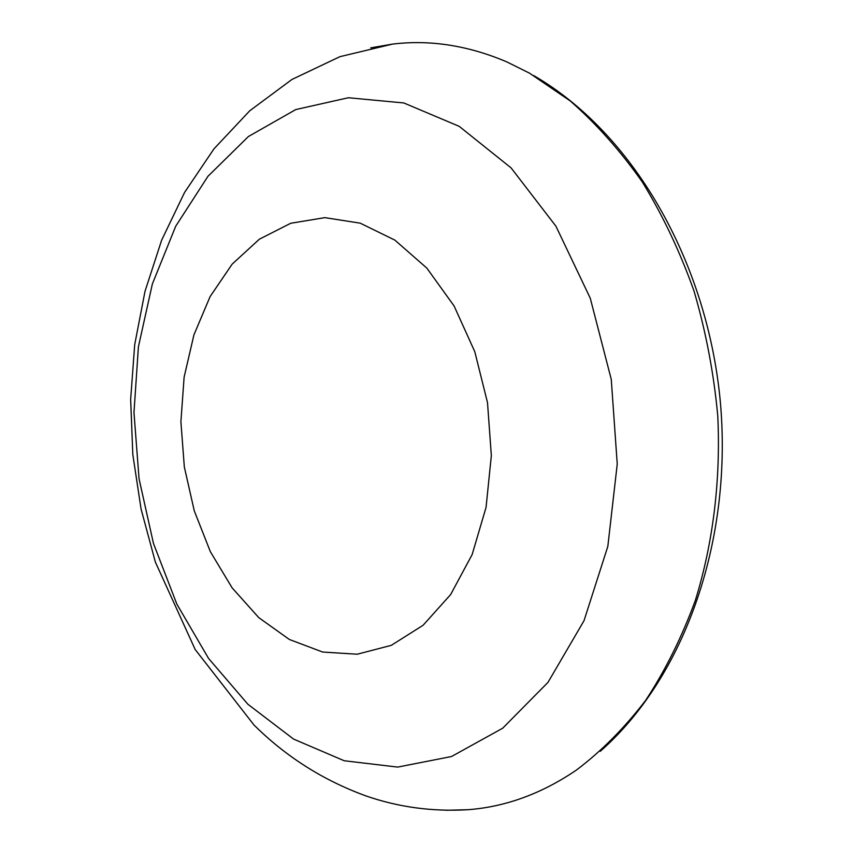<?xml version="1.0" encoding="UTF-8"?>
<svg xmlns="http://www.w3.org/2000/svg" width="853" height="853" viewBox="0 0 853 853"><rect width="100%" height="100%" fill="white"/><g stroke="black" fill="none" stroke-linecap="round" stroke-linejoin="round"><path stroke-width="1.28" d="M445.874 810.275L467.945 809.71C505.562 806.885 541.73 793.663 576.447 770.046C601.493 751.13 624.556 727.897 645.657 700.345C665.297 670.479 681.856 637.191 695.323 600.459C713.023 543.404 720.828 480.314 717.778 416.008C713.812 373.177 705.879 331.508 693.99 290.98C680.001 251.688 662.781 215.372 642.352 182.03C620.387 150.81 596.343 123.792 570.241 100.953L529.436 73.123L506.682 61.832C468.009 45.444 429.955 39.537 392.519 44.111L370.756 47.864M459.191 126.34L403.81 102.957L348.365 97.743L295.778 109.568L248.404 136.523L207.983 176.262L175.707 226.248L152.378 283.921L138.41 346.819L133.974 412.553L139.06 478.842L153.455 543.414L176.806 604.031L208.548 658.409L247.85 704.215L293.581 739.093L344.196 760.748L397.679 767.092L451.514 756.526L502.705 728.195L547.989 682.368L584.017 620.707L607.826 546.4L617.241 464.075L611.26 379.34L590.255 298.187L555.932 226.205L511.107 167.913L459.191 126.34M394.875 240.119L360.211 223.166L324.865 217.643L290.713 223.273L259.365 239.192L232.155 264.142L210.105 296.588L193.93 334.866L184.109 377.207L180.9 421.83L184.333 466.964L194.271 510.84L210.371 551.71L232.123 587.856L258.779 617.636L289.37 639.483L322.669 652.044L357.215 654.219L391.303 645.337L423.077 625.27L450.629 594.584L472.135 554.578L486.061 507.364L491.339 455.662L487.511 402.669L474.801 351.735L454.105 305.992L426.852 268.13L394.875 240.119M392.519 44.111L339.942 56.661L291.95 79.457L249.78 110.751L213.954 148.87L184.579 192.415L161.622 240.226L145.01 291.299L134.699 344.687L130.658 399.417L132.812 454.532L141.086 509.081L155.374 562.095L195.177 649.506L253.97 724.986C286 756.739 323.287 780.367 365.852 795.881C398.394 807.194 432.428 811.811 467.945 809.71M533.679 75.554C631.86 132.311 706.007 258.587 720.007 398.351C733.559 538.147 685.481 676.461 600.277 751.301"/></g></svg>
